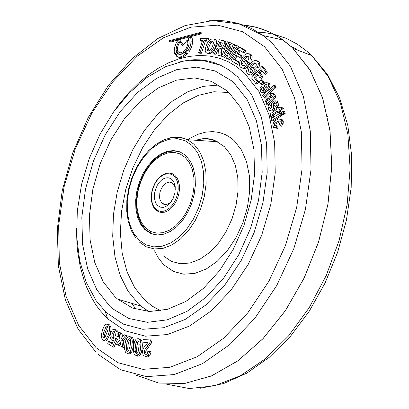 <?xml version="1.0" encoding="UTF-8"?>
<svg xmlns="http://www.w3.org/2000/svg" width="409" height="409" viewBox="0 0 409 409"><rect width="100%" height="100%" fill="white"/><g stroke="black" fill="none" stroke-linecap="round" stroke-linejoin="round"><path stroke-width="0.61" d="M144.888 229.648L140.624 224.229L137.577 217.276L135.895 209.122L135.655 200.175L136.877 190.86L139.495 181.642L143.38 172.961L148.349 165.251L154.152 158.886L160.512 154.173L167.112 151.34L173.636 150.532L179.766 151.79L185.195 155.042L190.384 161.289L193.431 168.242L195.113 176.397L195.354 185.349L194.132 194.658L191.514 203.881L187.629 212.557L182.665 220.267L176.857 226.637L170.497 231.351L163.897 234.178L157.373 234.986L151.243 233.733L144.888 229.648M114.975 296.755L103.191 281.765L94.765 262.527L90.108 239.981L89.453 215.221L92.828 189.464L100.062 163.963L110.813 139.96L124.556 118.636L140.609 101.023L158.196 87.986L176.458 80.159L194.505 77.925L211.453 81.396L226.474 90.399L229.03 92.685L240.814 107.669L249.245 126.908L253.902 149.454L254.562 174.208L251.192 199.97L243.953 225.471L233.207 249.475L219.464 270.804L203.411 288.417L185.824 301.459L167.562 309.286L149.515 311.52L132.567 308.054L117.547 299.056L114.975 296.755M234.291 83.267L247.169 99.632L256.377 120.645L261.463 145.272L262.184 172.317L258.503 200.451L250.594 228.309L238.856 254.526L223.851 277.829L206.31 297.067L187.102 311.31L167.153 319.864L147.439 322.302L128.932 318.519L112.521 308.688L109.714 306.172L96.841 289.802L87.633 268.785L82.552 244.158L81.831 217.113L85.517 188.978L93.426 161.12L105.169 134.909L120.174 111.611L137.71 92.373L156.923 78.134L176.872 69.586L196.581 67.148L215.093 70.936L231.499 80.767L234.291 83.267L247.169 99.632L256.377 120.645L261.463 145.272L262.184 172.317L258.503 200.451L250.594 228.309L238.856 254.526L223.851 277.829L206.31 297.067L187.102 311.31L167.153 319.864L147.439 322.302L128.932 318.519L112.521 308.688L109.714 306.172L96.841 289.802L87.633 268.785L82.552 244.158L81.831 217.113L85.517 188.978L93.426 161.12L105.169 134.909L120.174 111.611L137.71 92.373L156.923 78.134L176.872 69.586L196.581 67.148L215.093 70.936L231.499 80.767L234.291 83.267M270.615 97.01L271.382 97.879L270.615 97.01M136.013 309.255L131.652 303.309L136.013 309.255M146.412 354.312L145.655 352.768L145.906 350.794L151.182 343.391L152.046 340.063L143.053 339.572L142.925 341.919L148.227 342.088L143.983 347.369L142.997 349.133L142.409 351.479L143.124 354.915L143.712 355.672L145.773 356.525L148.349 355.344L149.684 351.571L147.874 351.254L147.214 353.713L145.921 354.393L145.185 354.168L144.489 353.335L144.403 350.585L145.619 348.31L149.776 342.89L150.604 339.823M145.231 356.459L147.087 357.093L149.735 355.876L151.136 351.822L149.684 351.571M142.925 341.919L144.132 342.481L147.874 342.604M136.309 355.595L138.247 356.152L139.985 355.135L141.366 352.313L142.081 348.836L142.373 345.257L142.051 341.735L141.187 339.848L140.522 339.26L138.84 338.826M127.046 353.345L128.789 353.156L130.379 351.265L131.79 346.556L132.306 341.714L132.051 339.291L131.217 337.507L129.218 336.495L127.383 337.307L125.691 340.656L124.745 345.273L124.587 349.143L125.374 351.996L125.865 352.624L128.339 353.913L130.134 353.719L131.856 351.597L133.206 347.031L133.692 343.376L133.498 339.726L132.623 337.788L131.949 337.19L130.215 336.74M122.751 347.231L124.218 347.875L123.206 340.958L127.255 335.799L123.973 334.664L121.233 338.534L120.629 333.1L118.861 332.272L119.975 339.905L116.396 344.26L118.129 345.073L120.502 341.873L120.987 346.408L122.751 347.231L121.77 340.503L125.716 335.477L123.973 334.664M118.129 345.073L119.469 345.656L120.686 344.035M122.429 336.842L122.046 333.366L118.861 332.272M116.989 336.331L117.178 332.962L116.228 330.682L114.121 329.342L112.357 329.899L110.507 332.737L109.995 336.581L111.325 339.884L111.862 340.329L113.615 340.252L112.081 343.764L108.411 341.428L107.782 343.616L112.649 346.714L115.951 338.969L114.689 337.895L112.802 338.34L111.815 336.888L111.943 333.959L113.303 331.771L114.218 331.566L114.98 332.006L115.42 335.533L118.37 336.939L118.676 333.949L118.124 331.801L116.693 330.073L114.888 329.577M113.958 338.427L113.227 337.221L113.232 334.905L114.07 332.89L115.093 332.139M112.649 346.714L114.004 347.318L117.419 339.301L116.018 338.105L114.689 337.895M112.296 343.279L109.689 341.617L108.411 341.428M103.993 340.452L105.491 341.019L106.959 340.319L110.179 333.877M110.491 332.778L111.069 329.373L110.783 326.735L109.622 324.93L107.715 324.281M264.219 73.661L265.507 74.274L267.328 72.245L263.171 66.739L261.806 66.56L251.566 77.986L255.656 83.4L257.256 81.611L254.132 77.48L257.189 74.065L260.017 77.807L261.387 76.273L258.56 72.536L261.167 69.627L264.219 73.661L265.819 71.872L261.806 66.56M260.017 77.807L261.3 78.421L262.895 76.641L260.068 72.904L262.005 70.742M255.656 83.4L256.944 84.014L258.764 81.984L255.635 77.848L258.028 75.179M260.942 84.351L262.22 84.97L264.342 82.802L262.491 79.934L261.121 79.755L259.224 81.688L260.942 84.351L262.839 82.413L261.121 79.755M262.031 92.475L263.018 92.899L265.431 92.173L264.838 90.133L263.422 89.949L261.878 90.287L261.617 90L261.53 88.794L262.235 87.414L263.033 86.57L265.323 90.645L268.033 87.26L268.585 85.542L268.437 84.019L267.573 82.853L266.228 82.618L265.257 82.889L262.675 84.653L260.528 87.342L260.068 88.4L260.671 91.82L261.745 92.347L263.938 91.723L263.422 89.949M266.377 90.875L266.591 91.258L268.595 89.09L270.047 85.895L269.674 83.845L268.984 83.109L267.604 82.853M263.007 90.179L263.723 87.802M263.35 96.846L264.608 97.465L276.08 87.454L275.211 85.67L273.82 85.491L262.588 95.292L263.35 96.846L274.582 87.045L273.82 85.491M271.658 97.644L270.047 96.161L267.588 95.9L264.868 98.564L265.323 101.238L266.98 101.703L266.019 102.838L266.699 104.423L267.982 105.113L274.996 98.462L275.518 96.918L275.129 94.97L274.127 93.666L273.074 93.477M266.371 101.688L266.77 101.953M270.047 96.161L269.505 96.064M271.862 95.277L271.985 96.028L272.287 95.89M275.047 105.374L275.037 103.804L273.585 103.395L274.7 102.669L275.277 103.574L274.761 105.752L275.666 107.107L276.949 107.731L278.365 105.389L278.161 102.797L277.046 101.197L275.87 100.977M275.037 103.804L275.211 103.411M270.354 110.865L272.123 111.11L273.984 109.934L274.817 108.738L275.114 106.279M271.499 105.205L270.819 104.065L269.449 103.891L268.018 106.243L268.831 110.087L270.523 110.614L272.328 109.684L273.381 108.303L273.585 103.395M278.161 102.797L276.709 102.485L275.38 100.818L273.856 100.936L272.537 101.918L271.688 103.344L271.53 107.93L270.196 108.63L269.567 107.812L271.019 108.119L271.535 106.11M279.567 107.46L278.146 107.255L276.673 108.211L276.944 109.167L270.799 113.426L270.211 115.256L271.06 117.086L272.491 115.977L272.097 115.318L272.322 114.392L277.466 110.962L277.869 112.332L279.107 112.945L280.84 111.815L280.436 110.445L283.498 108.451L281.561 107.265L281.28 107.449M271.06 117.086L272.348 117.669L274.035 116.371L273.555 115.64L273.728 114.883L277.818 112.148M279.562 107.434L278.411 108.18M271.724 120.43L272.951 121.038L281.832 115.655L281.295 113.554L279.879 113.37L271.254 118.595L271.724 120.43L280.344 115.2L279.879 113.37M281.811 114.31L283.043 114.924L285.196 113.615L284.659 111.514L283.243 111.33L281.346 112.48L281.811 114.31L283.708 113.16L283.243 111.33M275.942 125.87L275.778 124.837L276.54 123.559L280.206 121.524M274.807 128.037L277.91 128.314L277.859 125.916L274.976 125.921L274.332 125.139L274.526 123.85L275.201 122.997L277.726 121.361L279.705 121.028L280.308 121.826L279.408 123.912L280.16 125.604L281.668 123.498L281.821 121.018L280.697 119.285L278.503 119.091L275.937 120.236L273.693 122.291L272.742 125.118L273.59 127.511L276.448 127.807L276.402 125.721M280.16 125.604L281.423 126.233L283.115 123.922L283.279 121.345L282.103 119.535L280.129 119.039M249.306 74.781L252.951 75.225L256.796 70.363L254.158 67.603L252.813 67.419L251.31 69.32L252.696 70.783L251.407 72.439L249.393 72.163L250.804 72.419L249.971 71.002L250.354 68.865L252.634 65.379L255.037 63.446L253.713 62.904L255.87 63.237L256.126 63.61L256.31 65.062L255.712 66.744L258.416 68.119L259.055 66.984L259.797 64.423L259.51 62.695L258.181 61.094L256.647 60.66M255.037 63.446L255.896 63.267M257.087 67.526L258.074 65.425L258.34 63.584L257.864 62.004L256.77 60.839L255.282 60.414L253.851 60.757L250.267 63.497L247.573 67.403L246.561 71.069L246.816 72.592L247.583 73.825L248.784 74.617L250.344 74.908L251.586 74.699L255.288 70.016L252.813 67.419M106.202 312.456L96.13 300.661L86.289 282.409L79.724 260.809L76.688 236.683L77.296 210.952L81.524 184.602L89.213 158.636L100.067 134.055L113.671 111.79L129.505 92.695L146.964 77.5L165.379 66.79L184.05 60.967L202.256 60.261L220.737 65.328L228.974 69.929L237.803 76.989L251.561 94.545L261.336 117.132L266.627 143.61L267.174 172.649L262.946 202.798L254.163 232.542L241.254 260.385L224.873 284.94L205.845 304.971L185.119 319.47L163.733 327.711L142.761 329.286L123.262 324.117L106.202 312.456M292.225 47.546L309.649 69.412L322.394 97.301L329.884 129.96L331.791 165.947L328.028 203.651L318.759 241.397L304.403 277.496L285.594 310.349L263.176 338.483L238.14 360.656L211.606 375.866L184.761 383.448L158.794 383.059L134.863 374.716L158.707 383.044L184.582 383.473L211.335 375.983L237.793 360.907L262.772 338.908L285.175 310.968L304.01 278.314L318.437 242.394L327.824 204.802L331.755 167.194L330.058 131.243L322.798 98.533L310.308 70.517L292.225 47.546L282.793 39.75L276.08 35.425L269.066 31.815L261.78 28.942L254.245 26.815L242.563 25.041L248.81 25.767L257.956 27.761L269.633 32.076L280.615 38.247L292.225 47.546M151.182 343.391L149.776 342.89M147.087 357.093L145.773 356.525M149.735 355.876L148.349 355.344M149.096 351.469L147.874 351.254M148.539 346.95L147.153 346.413M138.354 340.927L137.915 340.738L138.963 341.99L139.178 344.409L138.39 350.835L137.746 352.589L136.954 353.402L136.085 353.284L135.522 352.619L136.928 352.916L136.519 350.355L136.903 345.861L137.746 342.425L138.697 341.336M135.522 352.619L135.093 349.654L135.773 343.754L136.759 341.229L137.915 340.738M139.111 353.882L140.461 349.659L140.926 343.647L140.231 340.278L139.162 339.005L138.14 338.616L136.161 339.102L134.714 341.224L133.631 345.753L133.431 351.27L134.137 353.933L134.766 354.808L136.253 355.569L137.818 355.278L139.111 353.882L140.512 354.393M137.552 356.137L136.253 355.569M128.206 351.096L127.654 348.892L128.068 344.818L129.024 340.907L130.205 339.291M129.551 338.718L130.338 339.572L130.594 341.704L130.123 345.804L128.901 350.176L128.191 351.106L127.414 351.259L126.713 350.692L126.258 349.092L126.851 343.253L127.945 339.71L129.765 338.81M129.341 340.216L127.945 339.71M131.32 352.558L129.929 352.042M122.046 333.366L120.629 333.1M123.206 340.958L121.77 340.503M127.255 335.799L125.716 335.477M117.419 339.301L115.951 338.969M113.722 338.504L112.802 338.34M104.571 337.952L104.367 334.93L107.276 327.399L107.833 326.924M107.935 329.869L104.98 337.553L103.543 338.069L102.838 336.725L102.945 334.496L105.905 326.863L107.613 326.617L108.073 327.675L107.935 329.869M104.208 338.156L103.477 338.023M104.259 337.067L102.838 336.725M104.367 334.93L102.945 334.496M105.599 339.772L107.925 335.799L109.407 330.861L109.5 326.898L108.62 325.037L107.889 324.383L106.115 324.127L104.428 325.712L102.593 329.618L101.309 334.874L101.458 337.676L102.511 339.664L103.789 340.426L105.599 339.772L106.959 340.319M199.853 32.556L169.372 40.69L169.208 41.534L199.694 33.405L199.853 32.556L201.32 32.776L201.105 33.921L199.694 33.405M178.073 39.98L170.395 42.112L169.208 41.534M178.938 39.745L189.756 36.846M190.594 36.626L201.105 33.921M188.293 38.697L189.055 40.486L189.132 43.605L188.477 46.217L186.775 49.607L188.028 50.731L190.241 46.324L191.197 41.846L190.988 38.87L189.996 36.544L188.293 38.697M188.028 50.731L189.331 51.335L190.011 50.251L191.627 46.795L192.501 43.303L192.567 40.077L192.143 38.231L191.361 36.728L189.996 36.544M179.975 42.045L178.6 44.249L177.547 47.454L177.583 50.297L178.319 51.836L179.991 52.756L181.044 52.71L183.339 51.657L186.397 48.129L187.874 43.681L187.649 41.11L187.164 40.128L182.649 45.869L179.975 42.045L181.34 42.229L183.298 45.036M179.95 52.746L181.995 53.303L184.49 52.306M185.349 51.636L187.005 49.806M189.229 41.974L188.523 40.312L187.164 40.128M177.557 53.651L176.034 55.987L178.385 57.05L180.558 56.861L182.895 55.844L185.957 53.339L185.19 51.616L183.508 53.114L181.223 54.274L179.101 54.443L177.557 53.651L178.897 53.845L179.919 54.504M177.813 56.943L179.546 57.572L180.885 57.572L183.053 56.963L185.277 55.66L187.434 53.727L186.576 51.795L185.19 51.616M187.434 53.727L185.957 53.339M178.319 39.663L176.32 42.787L174.617 47.321L174.219 51.626L174.832 54.249L176.627 52.316L176.131 49.509L176.458 46.984L177.358 44.356L179.311 41.094L178.319 39.663L179.679 39.847L180.793 41.447L179.311 41.094M176.627 52.316L178.099 52.7L176.09 54.867L174.832 54.249M178.099 52.7L177.583 50.297M199.965 40.639L202.46 40.609L198.6 52.71L199.761 53.262L201.473 53.242L205.333 41.14L207.854 41.11L208.667 38.564L200.681 38.4L199.965 40.639L201.126 41.191L202.281 41.166M201.473 53.242L200.088 52.689L203.948 40.593L206.468 40.563L207.184 38.318M198.6 52.71L200.088 52.689M205.333 41.14L203.948 40.593M207.854 41.11L206.468 40.563M208.948 50.956L208.472 48.932L209.428 45.557L211.264 42.449L213.063 41.416M209.894 41.948L212.102 40.869L212.971 41.299L213.391 42.597L213.222 44.121L212.23 47.05L210.906 49.412L208.922 50.967L207.665 50.808L207.01 48.799L207.961 45.235L209.894 41.948L211.264 42.449M212.879 41.207L212.102 40.869M207.276 53.236L209.623 53.783L212.22 52.321L210.85 51.82L213.345 48.252L214.919 43.916L215.108 41.084L214.541 39.52L214.055 39.029L210.589 39.208L208.524 41.197L206.959 43.804L205.548 47.689L205.2 50.465L205.875 52.526L207.02 53.185L208.953 53.073L210.85 51.82M212.22 52.321L214.771 48.671L216.54 43.303L216.545 41.365L215.967 39.796L215.466 39.284L213.779 38.865M222.302 43.083L221.566 46.135L220.753 46.6L218.007 46.048L219.684 42.291L222.302 43.083M220.65 46.611L219.5 46.319L221.044 42.868L219.684 42.291M221.044 42.868L222.281 43.18L221.029 42.633M219.5 46.319L218.007 46.048M224.219 41.421L222.568 40.563L219.28 39.724L212.956 53.865L214.352 54.218L217.021 48.252L218.145 48.722L218.396 49.52L218.069 55.169L219.889 55.629L220.134 52.817L219.781 48.615L221.162 48.4L222.527 47.403L224.321 44.039L224.219 41.421L225.65 41.692L223.958 40.808L219.28 39.724M218.069 55.169L221.31 56.222L221.581 53.165L221.33 49.167L223.191 48.538L225.073 46.166L225.967 43.282L224.521 42.935M225.967 43.282L225.65 41.692M221.33 49.167L219.781 48.615M221.581 53.165L220.134 52.817M221.31 56.222L219.889 55.629M218.023 48.615L217.44 48.359M212.956 53.865L214.352 54.218M215.712 54.796L218.299 49.008M218.155 48.732L217.021 48.252M221.709 56.268L223.518 57.04L230.942 46.462L226.52 58.318L228.421 59.126L237.266 45.977L235.788 45.348L229.045 55.527L233.258 44.274L231.351 43.461L224.444 53.339L228.835 42.388L227.394 41.774L221.709 56.268L223.927 57.219M228.979 51.723L224.843 57.618L223.518 57.04M228.907 59.341L226.52 58.318M237.266 45.977L238.784 46.278L229.751 59.709L228.421 59.126M238.784 46.278L235.788 45.348M232.711 50.005L234.74 44.555L233.258 44.274M234.74 44.555L231.351 43.461M228.196 47.971L230.318 42.674L228.835 42.388M230.318 42.674L227.394 41.774M230.932 60.486L236.223 63.732L237.496 61.641L233.457 59.167L235.886 55.174L239.536 57.413L240.63 55.624L236.98 53.38L239.05 49.98L242.992 52.398L244.265 50.307L239.076 47.117L230.932 60.486M237.496 61.641L238.999 61.953L237.552 64.331L236.223 63.732M238.999 61.953L234.96 59.474L233.457 59.167M234.96 59.474L237.118 55.931M240.63 55.624L242.133 55.931L240.87 58.012L239.536 57.413M242.133 55.931L238.483 53.691L236.98 53.38M238.483 53.691L240.282 50.736M244.265 50.307L245.768 50.619L244.321 52.996L242.992 52.398M245.768 50.619L240.395 47.316L239.076 47.117M241.918 67.93L243.841 68.564L246.06 68.16L249.613 63.022L246.729 60.706L245.4 60.517L244.009 62.521L245.523 63.753L244.342 65.496L242.946 65.66L241.898 65.246L241.254 63.012L241.704 61.488L243.488 58.461L245.185 56.606L245.983 56.079L248.197 56.13L248.294 59.504L249.746 60.082L250.262 58.978L250.768 56.57L250.134 54.699L249.316 53.932L247.394 53.502L246.417 53.783L244.367 55.113L242.557 57.035L239.878 61.662L239.388 65.23L239.684 66.192L240.983 67.582L242.946 68.022L244.684 67.638L248.105 62.695L245.4 60.517M249.613 63.022L248.105 62.695M243.539 65.66L241.898 65.246M243.319 65.506L242.706 63.385L243.14 61.902L245.313 58.4L247.317 56.616L245.983 56.079M247.317 56.616L248.386 56.319M249.746 60.082L248.294 59.504M251.095 60.67L252.143 57.909L252.113 56.099L250.983 54.371L248.943 53.722M246.06 68.16L244.684 67.638M256.796 70.363L255.288 70.016M250.477 72.137L249.045 71.872L248.708 71.365L248.508 69.965L248.897 68.497L251.249 64.888L253.713 62.904M249.393 72.163L249.045 71.872M252.951 75.225L251.586 74.699M258.764 81.984L257.256 81.611M255.635 77.848L254.132 77.48M262.895 76.641L261.387 76.273M260.068 72.904L258.56 72.536M267.328 72.245L265.819 71.872M264.342 82.802L262.839 82.413M265.589 88.124L264.153 85.558L265.881 84.479L266.924 84.898L266.924 86.273L265.589 88.124M266.382 87.235L265.656 85.951L264.153 85.558M266.934 84.924L265.881 84.479M263.018 92.899L261.745 92.347M269.674 83.845L268.232 83.559M266.826 91.043L265.441 90.537M266.591 91.258L265.323 90.645M262.859 90.246L261.617 90M265.431 92.173L263.938 91.723M276.08 87.454L274.582 87.045M268.084 97.72L269.838 99.126L267.926 100.491L266.883 100.399L266.52 99.965L266.561 98.978L268.084 97.72L268.509 97.904M268.059 100.435L268.002 99.402L269.004 98.344M267.967 100.266L266.52 99.965M268.002 99.402L266.561 98.978M275.129 94.97L273.682 94.668L272.389 93.262L270.467 93.651L270.773 95.425L272.021 95.399L272.358 96.514L271.106 98.109L268.647 95.91M273.779 93.508L272.389 93.262M275.518 96.918L274.061 96.55L273.682 94.668M274.996 98.462L273.57 97.996L274.061 96.55M266.699 104.423L273.57 97.996M271.213 97.122L269.782 96.851M271.934 95.323L271.673 95.21M271.985 96.028L270.773 95.425M275.666 107.107L276.913 104.985L276.709 102.485M274.776 105.783L273.631 105.517M274.817 108.738L273.381 108.303M270.957 111.125L269.689 110.573M271.515 105.706L270.339 105.399L269.449 103.891M269.567 107.812L270.339 105.399M281.561 107.265L280.206 107.046L278.422 108.206L278.146 107.255M283.498 108.451L281.898 108.073L280.206 107.046M280.436 110.445L278.943 110.001L281.898 108.073M280.84 111.815L279.347 111.371L278.943 110.001M274.035 116.371L272.491 115.977M273.555 115.64L272.097 115.318M273.728 114.883L272.322 114.392M277.869 112.332L279.347 111.371M281.832 115.655L280.344 115.2M285.196 113.615L283.708 113.16M275.789 125.466L274.332 125.139M283.279 121.345L281.821 121.018M277.91 128.314L276.448 127.807M254.812 63.354L254.751 62.72M326.878 116.396L327.583 116.596M157.618 205.517L156.1 203.585L155.026 201.1L154.444 198.186L154.387 194.991L154.853 191.678L157.235 185.343L159.04 182.639L161.131 180.435L163.411 178.84L165.763 177.935L168.068 177.762L170.216 178.329L172.092 179.612L173.733 181.77L175.236 186.724L175.016 192.654L173.13 198.513L169.653 203.662L167.941 205.211L165.205 206.796L163.36 207.307L160.691 207.215L157.618 205.517M175.359 189.285L174.735 186.402L173.477 184.127L171.248 182.45L169.617 182.117L167.879 182.332L166.126 183.084L164.433 184.341L162.889 186.034L160.538 190.389L159.837 192.843L159.576 197.7L160.026 199.868L161.969 203.161L163.902 204.331L166.483 204.49L169.183 203.365L171.688 201.075M155.824 210.016L158.83 211.939L161.698 212.527L164.75 212.148L167.843 210.824L170.819 208.616L173.534 205.635L175.86 202.026L177.68 197.966L178.902 193.651L179.474 189.29L179.362 185.098L178.575 181.284L177.148 178.027L174.72 175.103L171.903 173.477L168.702 172.992M153.268 234.393L146.131 230.022M173.651 150.921L179.04 151.524M170.497 137.756L174.341 137.189L179.346 137.271L182.966 137.961L187.537 139.699L193.907 144.198L199.618 151.488L203.677 160.87L205.87 171.862L206.1 183.922L204.347 196.438L200.696 208.789L195.338 220.354L188.534 230.548L180.635 238.866L172.025 244.884L163.15 248.309L154.438 248.963L146.34 246.816L139.259 241.975M139.045 240.103L145.906 244.792L153.748 246.872L162.179 246.238L170.778 242.92L179.111 237.092L186.765 229.035L193.35 219.163L198.539 207.966L202.072 196.008L203.769 183.886L203.549 172.209L201.422 161.56L197.496 152.48L191.964 145.42L185.103 140.732L177.261 138.651L168.83 139.285L160.231 142.603L151.897 148.431L144.244 156.489L137.659 166.361L132.47 177.557L128.937 189.515L127.24 201.637L127.46 213.314L129.587 223.958L133.513 233.038L139.045 240.103M163.39 255.927L171.305 261.336L180.349 263.733L190.073 263.002L199.991 259.178L209.602 252.455L218.426 243.166L226.024 231.78L232.005 218.866L236.08 205.073L238.043 191.095L237.787 177.624L235.333 165.348L230.804 154.873L224.418 146.729L215.896 141.049L211.489 139.581L206.862 138.876L200.456 139.142L195.553 140.236M187.731 139.709L191.238 137.531L198.36 134.162L205.502 132.168L212.522 131.591L219.275 132.439L225.625 134.694L231.453 138.319L234.132 140.619L241.417 149.919L246.591 161.877L249.393 175.896L249.684 191.269L247.445 207.23L242.793 222.977L235.962 237.721L227.292 250.717L217.215 261.32L206.238 268.999L194.919 273.365L183.815 274.199L173.493 271.458L164.459 265.288L162.782 263.595L158.247 257.736L154.52 250.799M148.493 311.474L140.941 306.111L138.375 303.81L128.032 291.172L120.134 275.298L114.965 256.75L112.71 236.218L113.457 214.428L117.173 192.189L123.722 170.292L132.874 149.541L144.29 130.681L157.562 114.397L172.204 101.284L187.69 91.815L203.452 86.33L218.922 85.031M228.82 92.49L213.876 91.759L198.365 95.348L182.895 103.124L168.058 114.781L154.433 129.863L142.557 147.787L132.884 167.859L125.793 189.29L121.565 211.254L120.353 232.9L122.209 253.376L127.066 271.898L134.73 287.737L144.904 300.278L152.547 306.341L160.936 310.758M111.882 114.346L120.154 102.884L129.034 92.434L138.426 83.104L148.227 75L158.329 68.211L168.626 62.812L178.999 58.855L189.341 56.391L199.541 55.44L209.485 56.018L219.066 58.114L228.176 61.708L236.724 66.759L244.608 73.216L258.953 91.524L269.137 115.062L274.654 142.659L275.221 172.93L270.819 204.352L261.663 235.354L248.207 264.378L231.136 289.971L211.3 310.85L189.694 325.963L167.404 334.557L145.548 336.198L125.22 330.804L107.444 318.652L99.377 309.685L95.747 304.593L92.393 299.117L86.585 287.098L84.152 280.594L80.256 266.724L77.71 251.852L76.953 244.112L76.483 228.145M96.202 347.808L118.017 362.722L142.956 369.337L169.776 367.323L197.123 356.781L223.631 338.238L247.972 312.619L268.918 281.218L285.421 245.604L296.658 207.567L302.062 169.009L301.361 131.872L294.598 98.012L282.098 69.126L264.5 46.672L242.68 31.764L217.741 25.154L190.921 27.173L163.58 37.72L137.076 56.263L112.741 81.877L91.8 113.273L75.297 148.881L64.06 186.913L58.656 225.461L59.351 262.598L66.115 296.459L78.605 325.344L96.202 347.808M208.917 20.787L217.317 20.45L225.569 20.941L237.578 23.221L245.288 25.762L252.716 29.105L263.263 35.598L272.179 43.011L290.375 66.232L303.294 96.095L310.293 131.105L311.019 169.505L305.431 209.372L293.81 248.703L276.745 285.523L255.088 317.992L229.924 344.48L202.511 363.652L174.234 374.552L146.509 376.633L120.721 369.792L98.165 354.373M107.276 327.399L105.905 326.863M220.635 46.611L219.29 46.375M223.958 40.808L222.568 40.563M242.706 63.385L241.254 63.012M250.983 54.371L249.567 54.111M258.779 61.59L257.353 61.324M278.365 105.389L276.913 104.985M283.115 123.922L281.668 123.498M137.787 355.293L136.125 353.294M135.435 352.435L134.617 351.382M199.28 60.021L199.582 59.811M209.106 53.824L212.67 51.861M290.876 46.289L296.653 49.244M165.435 383.939L189.306 388.55L214.602 385.794L240.282 375.779L265.283 358.918L288.57 335.912L309.178 307.711L326.254 275.487L339.092 240.564L347.159 204.393L350.124 168.467L347.87 134.28L340.477 103.237L328.263 76.626L311.73 55.547L307.588 51.754L297.297 44.146L286.203 38.349L274.434 34.417L266.274 32.858L257.91 32.153M105.297 311.576L107.511 318.458M155.64 209.045L158.032 210.681L160.763 211.402L163.697 211.182L166.688 210.027L169.592 207.997L172.255 205.195L174.551 201.755L176.356 197.859L177.588 193.697L178.176 189.474L178.099 185.41L177.358 181.703L175.993 178.539L174.065 176.08L171.678 174.449L168.948 173.728L166.013 173.948L163.017 175.103L160.118 177.133L157.455 179.934L155.159 183.37L153.355 187.271L152.122 191.432L151.529 195.655L151.606 199.72L152.347 203.426L153.718 206.586L155.64 209.045M145.762 228.079L150.88 231.581L156.734 233.13L163.022 232.655L169.438 230.185L175.655 225.834L181.366 219.827L186.279 212.46L190.149 204.106L192.787 195.185L194.055 186.141L193.892 177.429L192.302 169.484L189.372 162.71L185.241 157.439L180.124 153.942L174.275 152.393L167.987 152.864L161.57 155.338L155.354 159.689L149.643 165.696L144.73 173.063L140.86 181.417L138.222 190.338L136.954 199.382L137.117 208.094L138.707 216.034L141.637 222.813L145.762 228.079M136.023 238.37L131.422 230.794L128.298 221.714L126.754 211.509L126.826 200.599L128.492 189.403L131.688 178.365L136.274 167.92L142.066 158.482L148.835 150.43L156.325 144.086L164.244 139.699L172.286 137.444L180.159 137.434L187.537 139.699L217.307 141.703L213.375 139.837L210.538 139.034L205.978 138.544L202.767 138.712L196.044 140.272M117.547 299.056L140.941 306.111L148.83 311.494M179.076 62.03L188.242 60.215L194.239 59.74L200.108 59.842L208.621 61.079L214.071 62.613L219.311 64.694M96.069 352.364L78.088 329.076L65.353 299.746L58.369 265.865L57.326 229.009L62.183 190.839L72.669 153.068L88.288 117.419L108.313 85.512L131.851 58.799L157.848 38.507L185.18 25.562L212.675 20.593L239.132 23.942L263.263 35.598L283.238 40.072M145.185 354.168L146.248 354.358M136.872 353.427L136.085 353.284M140.522 339.26L139.188 339.02M127.148 351.132L127.879 351.265M131.949 337.19L130.583 336.944M115.328 329.828L116.693 330.073M104.137 338.177L103.543 338.069M109.254 324.644L107.91 324.398M177.808 53.86L179.214 54.111M207.665 50.808L208.748 51.002M215.466 39.284L214.055 39.029M223.887 41.11L225.293 41.365M243.478 65.624L242.067 65.368M250.727 54.187L249.316 53.932M258.181 61.094L256.77 60.839M267.573 82.848L268.984 83.109M261.878 90.287L262.399 90.379M266.883 100.394L267.726 100.542M272.716 93.41L274.127 93.666M268.851 96.018L270.267 96.273M277.046 101.197L275.64 100.936M280.712 107.347L282.123 107.603M282.103 119.535L280.697 119.28M275.472 125.957L274.766 125.829M200.113 388.264L223.554 383.586L246.888 373.11L269.388 357.221L290.349 336.438L309.097 311.459L325.032 283.105L337.619 252.317L346.438 220.119L351.183 187.562L351.674 155.717L347.844 125.619L339.756 98.267L327.594 74.612L311.73 55.547L293.141 48.426M179.94 151.857L174.122 150.921L168.053 151.708L161.974 154.162L156.105 158.171L150.665 163.58L145.865 170.17L141.897 177.68L138.912 185.814L137.03 194.244L136.34 202.639L136.877 210.676L138.636 218.033L141.575 224.408L145.594 229.515M174.72 175.103L172.077 173.58L169.132 172.997L166.039 173.37L162.94 174.669L159.97 176.821L157.266 179.73L154.945 183.258L153.119 187.235L151.877 191.484L151.279 195.788L151.356 199.96L152.112 203.805L153.533 207.128L155.558 209.766M162.215 203.38L166.085 204.546M171.09 201.755L169.653 203.662"/></g></svg>
